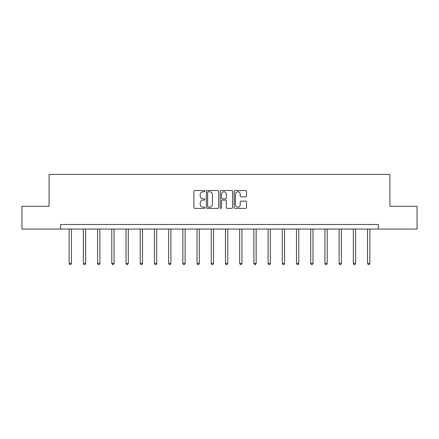 <?xml version="1.0" encoding="UTF-8"?>
<svg xmlns="http://www.w3.org/2000/svg" width="439" height="439" viewBox="0 0 439 439"><rect width="100%" height="100%" fill="white"/><g stroke="black" fill="none" stroke-linecap="round" stroke-linejoin="round"><path stroke-width="0.66" d="M204.925 191.141A0.626 0.626 0 0 0 204.3 190.515L194.801 190.515A0.894 0.894 0 0 0 193.912 191.409L193.912 207.499A0.894 0.894 0 0 0 194.801 208.393L204.3 208.393A0.626 0.626 0 0 0 204.925 207.768A0.626 0.626 0 0 0 204.3 207.142L203.07 207.142A2.859 2.859 0 0 1 200.211 204.283L200.211 202.939A2.859 2.859 0 0 1 203.07 200.08L204.3 200.08A0.626 0.626 0 0 0 204.925 199.454A0.626 0.626 0 0 0 204.3 198.829L203.07 198.829A2.859 2.859 0 0 1 200.211 195.97L200.211 194.625A2.859 2.859 0 0 1 203.07 191.766L204.3 191.766A0.626 0.626 0 0 0 204.925 191.141M245.626 196.815A0.894 0.894 0 0 0 246.52 195.92L246.52 191.409A0.894 0.894 0 0 0 245.626 190.515L235.079 190.515A0.894 0.894 0 0 0 234.185 191.409L234.185 207.499A0.894 0.894 0 0 0 235.079 208.393L245.626 208.393A0.894 0.894 0 0 0 246.52 207.499L246.52 202.044A0.894 0.894 0 0 0 245.626 201.15L241.11 201.15A0.894 0.894 0 0 0 240.221 202.044L240.221 204.75A2.393 2.393 0 0 1 237.828 207.142A2.393 2.393 0 0 1 235.436 204.75L235.436 194.159A2.393 2.393 0 0 1 237.828 191.766A2.393 2.393 0 0 1 240.221 194.159L240.221 195.92A0.894 0.894 0 0 0 241.11 196.815L245.626 196.815M60.659 229.054L21.95 229.054L21.95 206.286L49.091 206.286L49.091 174.409L389.909 174.409L389.909 206.286L417.05 206.286L417.05 229.054L378.341 229.054L378.341 224.499L60.659 224.499L60.659 229.054L378.341 229.054M218.715 191.409A0.894 0.894 0 0 0 217.826 190.515L207.274 190.515A0.894 0.894 0 0 0 206.379 191.409L206.379 207.499A0.894 0.894 0 0 0 207.274 208.393L217.826 208.393A0.894 0.894 0 0 0 218.715 207.499L218.715 191.409M221.174 190.515L231.726 190.515A0.894 0.894 0 0 1 232.621 191.409L232.621 207.499A0.894 0.894 0 0 1 231.726 208.393L227.21 208.393A0.894 0.894 0 0 1 226.315 207.499L226.315 200.974A0.894 0.894 0 0 0 225.421 200.08L222.43 200.08A0.894 0.894 0 0 0 221.536 200.974L221.536 207.768A0.626 0.626 0 0 1 220.91 208.393A0.626 0.626 0 0 1 220.285 207.768L220.285 191.409A0.894 0.894 0 0 1 221.174 190.515M208.256 191.766A0.626 0.626 0 0 0 207.631 192.392L207.631 206.517A0.626 0.626 0 0 0 208.256 207.142L209.557 207.142A2.859 2.859 0 0 0 212.416 204.283L212.416 194.625A2.859 2.859 0 0 0 209.557 191.766L208.256 191.766M226.315 194.203A2.393 2.393 0 0 0 223.923 191.81A2.393 2.393 0 0 0 221.536 194.203L221.536 197.934A0.894 0.894 0 0 0 222.43 198.829L225.421 198.829A0.894 0.894 0 0 0 226.315 197.934L226.315 194.203M69.175 229.054L69.175 263.411L71.453 263.411L71.453 229.054M71.453 263.411L70.767 264.591L69.856 264.591L69.175 263.411M83.383 229.054L83.383 263.411L85.66 263.411L85.66 229.054M85.66 263.411L84.974 264.591L84.068 264.591L83.383 263.411M97.59 229.054L97.59 263.411L99.867 263.411L99.867 229.054M99.867 263.411L99.187 264.591L98.276 264.591L97.59 263.411M111.797 229.054L111.797 263.411L114.074 263.411L114.074 229.054M114.074 263.411L113.394 264.591L112.483 264.591L111.797 263.411M126.009 229.054L126.009 263.411L128.287 263.411L128.287 229.054M128.287 263.411L127.601 264.591L126.69 264.591L126.009 263.411M140.217 229.054L140.217 263.411L142.494 263.411L142.494 229.054M142.494 263.411L141.808 264.591L140.897 264.591L140.217 263.411M154.424 229.054L154.424 263.411L156.701 263.411L156.701 229.054M156.701 263.411L156.021 264.591L155.11 264.591L154.424 263.411M168.631 229.054L168.631 263.411L170.908 263.411L170.908 229.054M170.908 263.411L170.228 264.591L169.317 264.591L168.631 263.411M182.843 229.054L182.843 263.411L185.115 263.411L185.115 229.054M185.115 263.411L184.435 264.591L183.524 264.591L182.843 263.411M197.051 229.054L197.051 263.411L199.328 263.411L199.328 229.054M199.328 263.411L198.642 264.591L197.731 264.591L197.051 263.411M211.258 229.054L211.258 263.411L213.535 263.411L213.535 229.054M213.535 263.411L212.849 264.591L211.938 264.591L211.258 263.411M225.465 229.054L225.465 263.411L227.742 263.411L227.742 229.054M227.742 263.411L227.062 264.591L226.151 264.591L225.465 263.411M239.672 229.054L239.672 263.411L241.949 263.411L241.949 229.054M241.949 263.411L241.269 264.591L240.358 264.591L239.672 263.411M253.885 229.054L253.885 263.411L256.156 263.411L256.156 229.054M256.156 263.411L255.476 264.591L254.565 264.591L253.885 263.411M268.092 229.054L268.092 263.411L270.369 263.411L270.369 229.054M270.369 263.411L269.683 264.591L268.772 264.591L268.092 263.411M282.299 229.054L282.299 263.411L284.576 263.411L284.576 229.054M284.576 263.411L283.89 264.591L282.979 264.591L282.299 263.411M296.506 229.054L296.506 263.411L298.783 263.411L298.783 229.054M298.783 263.411L298.103 264.591L297.192 264.591L296.506 263.411M310.713 229.054L310.713 263.411L312.991 263.411L312.991 229.054M312.991 263.411L312.31 264.591L311.399 264.591L310.713 263.411M324.926 229.054L324.926 263.411L327.203 263.411L327.203 229.054M327.203 263.411L326.517 264.591L325.606 264.591L324.926 263.411M339.133 229.054L339.133 263.411L341.41 263.411L341.41 229.054M341.41 263.411L340.724 264.591L339.813 264.591L339.133 263.411M353.34 229.054L353.34 263.411L355.617 263.411L355.617 229.054M355.617 263.411L354.931 264.591L354.026 264.591L353.34 263.411M367.547 229.054L367.547 263.411L369.825 263.411L369.825 229.054M369.825 263.411L369.144 264.591L368.233 264.591L367.547 263.411"/></g></svg>
